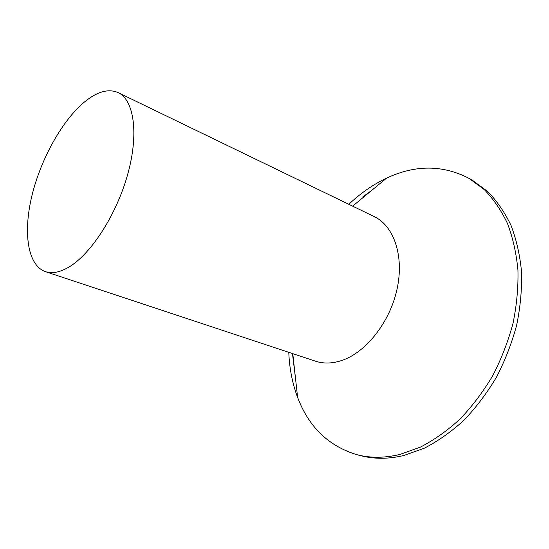 <?xml version="1.0" encoding="UTF-8"?>
<svg xmlns="http://www.w3.org/2000/svg" width="549" height="549" viewBox="0 0 549 549"><rect width="100%" height="100%" fill="white"/><g stroke="black" fill="none" stroke-linecap="round" stroke-linejoin="round"><path stroke-width="0.82" d="M348.848 204.31C359.581 194.12 371.124 185.898 383.47 179.64L386.606 178.123C415.284 164.686 442.769 164.775 469.066 178.384L484.197 189.535C493.366 198.923 501.113 210.226 507.461 223.443C512.841 237.648 516.335 253.185 517.933 270.053C518.359 287.47 516.712 305.285 512.979 323.505C508.065 341.65 501.285 359.101 492.638 375.866C483.051 391.924 472.174 406.329 460.007 419.079C447.318 430.663 434.115 440.01 420.404 447.119L399.892 454.448C384.629 458.099 370.314 458.175 356.932 454.689C328.59 446.124 308.819 427.033 297.613 397.414C292.377 383.422 289.433 368.386 288.781 352.321M469.066 178.384L472.559 180.374L487.711 191.532C496.886 200.907 504.655 212.195 511.009 225.385C516.41 239.549 519.924 255.045 521.55 271.872C522.003 289.227 520.377 306.98 516.671 325.132C511.792 343.207 505.039 360.597 496.413 377.287C486.853 393.283 475.997 407.626 463.857 420.321C451.189 431.85 437.999 441.149 424.302 448.217L403.796 455.498C388.541 459.122 374.219 459.184 360.83 455.697L356.932 454.689M118.131 92.603L374.219 216.594C393.791 225.817 404.249 255.717 397.133 288.767C390.119 321.803 366.341 352.108 342.151 360.357C332.584 363.61 323.711 363.884 315.538 361.194L45.471 271.659C27.416 265.407 22.921 232.145 32.103 194.984C41.292 157.748 63.073 118.968 85.788 100.92C98.003 91.347 108.784 88.574 118.131 92.603C133.956 99.891 139.034 133.4 127.793 173.999C116.649 214.57 90.887 254.365 68.584 267.274C59.759 272.373 52.059 273.834 45.471 271.659M295.527 378.542L292.445 353.535M362.848 196.871L371.961 190.208M352.636 206.143L386.606 178.123M292.782 353.652L297.613 397.414"/></g></svg>
